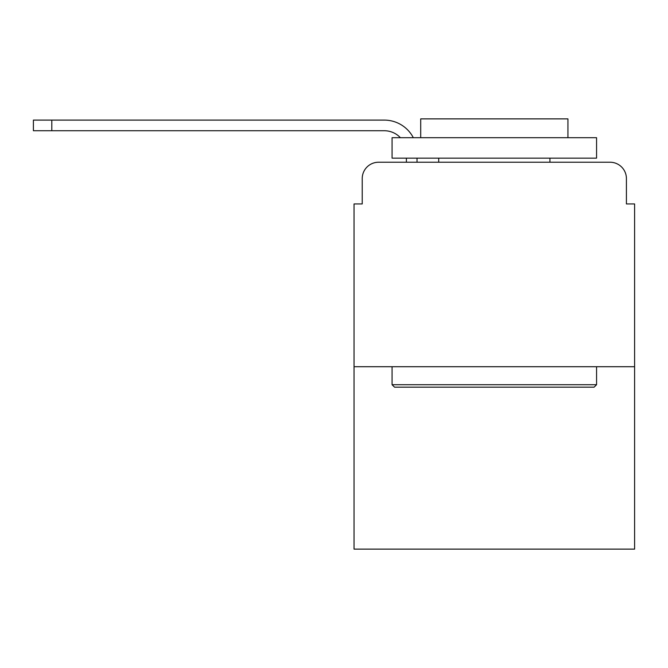 <?xml version="1.0" encoding="UTF-8"?>
<svg xmlns="http://www.w3.org/2000/svg" width="668" height="668" viewBox="0 0 668 668"><rect width="100%" height="100%" fill="white"/><g stroke="black" fill="none" stroke-linecap="round" stroke-linejoin="round"><path stroke-width="1" d="M362.223 178.59L362.223 203.94L362.223 178.59A16.358 16.358 0 0 1 378.581 162.232L406.386 162.232L406.386 158.141M634.6 366.715L354.04 366.715L354.04 549.121L634.6 549.121L634.6 203.94L626.417 203.94L626.417 178.59A16.358 16.358 0 0 0 610.059 162.232L378.581 162.232M354.04 366.715L354.04 203.94L362.223 203.94M417.024 158.141L417.024 162.232L430.518 162.232M558.122 162.232L610.059 162.232M626.417 203.94L626.417 178.59M384.3 130.736A22.086 22.086 0 0 1 400.391 137.691A22.086 22.086 0 0 0 384.3 130.736A22.086 22.086 0 0 1 400.391 137.691A22.086 22.086 0 0 0 384.3 130.736A22.086 22.086 0 0 1 400.391 137.691A22.086 22.086 0 0 0 384.3 130.736A22.086 22.086 0 0 1 400.391 137.691A22.086 22.086 0 0 0 384.3 130.736A22.086 22.086 0 0 1 400.391 137.691A22.086 22.086 0 0 0 384.3 130.736A22.086 22.086 0 0 1 400.391 137.691A22.086 22.086 0 0 0 384.3 130.736L33.4 130.736L33.4 120.106L384.3 120.106A32.715 32.715 0 0 1 413.317 137.691M51.803 130.736L51.803 120.106L384.3 120.106M594.111 387.164L394.529 387.164L392.074 384.71L596.566 384.71L594.111 387.164M392.074 137.691L596.566 137.691L596.566 158.141L392.074 158.141L392.074 137.691M567.934 137.691L567.934 118.879L420.706 118.879L420.706 137.691M392.074 366.715L392.074 384.71M596.566 366.715L596.566 384.71M438.701 158.141L438.701 162.232M549.939 158.141L549.939 162.232"/></g></svg>
